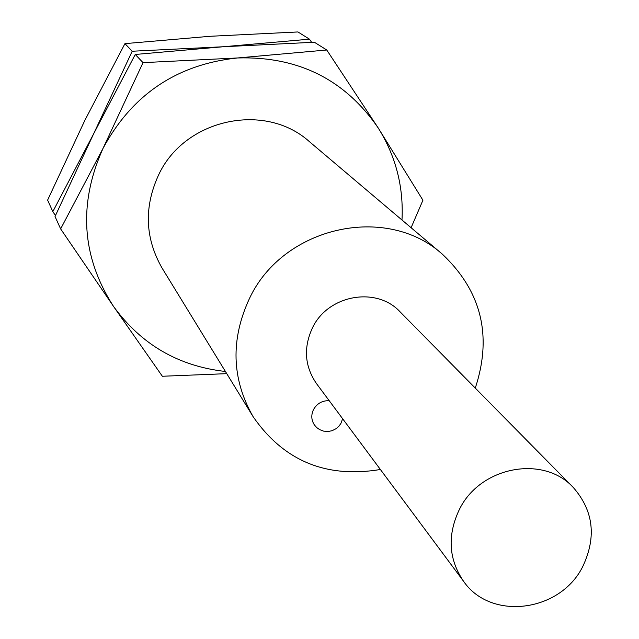 <?xml version="1.0" encoding="UTF-8"?>
<svg xmlns="http://www.w3.org/2000/svg" width="639" height="639" viewBox="0 0 639 639"><rect width="100%" height="100%" fill="white"/><g stroke="black" fill="none" stroke-linecap="round" stroke-linejoin="round"><path stroke-width="0.96" d="M380.397 469.497C326.162 478.499 283.74 460.903 253.132 416.708C231.566 378.951 230.383 339.461 249.585 298.229C283.373 226.294 386.539 203.49 442.476 254.282C481.494 291.256 492.437 335.858 475.288 388.097M463.634 581.386L316.473 383.576C304.643 366.267 303.309 347.688 312.463 327.847C327.991 294.827 376.507 286.136 400.094 311.848L573.207 487.389C593.431 510.505 596.674 536.768 582.928 566.17C560.738 611.994 491.048 621.244 463.634 581.386C448.57 559.301 447.14 535.354 459.337 509.547C480.049 466.582 543.206 454.569 573.207 487.389M342.64 418.745L340.899 423.441L338.878 426.261L336.21 428.625L332.072 430.718L328.071 431.493L323.542 431.109L319.644 429.632L316.712 427.555L314.372 424.903C311.273 420.071 310.993 414.951 313.517 409.551C317.032 403.465 322.264 400.509 329.213 400.693M253.132 416.708L162.098 268.124C144.989 238.195 143.831 207.132 158.608 174.926C184.575 118.766 265.033 101.481 309.468 141.698L442.476 254.282M411.101 227.724L422.93 200.223L378.152 127.872L326.753 50.002L237.572 57.965L143.024 62.646L103.079 148.272C78.094 203.921 81.544 256.59 113.438 306.289L60.641 228.898L103.079 148.272C132.249 94.42 177.075 64.315 237.572 57.965C298.006 56.144 344.868 79.444 378.152 127.872C395.773 156.02 403.712 186.74 401.987 220.008M226.749 373.655L162.354 376.259L113.438 306.289C141.163 344.493 178.489 366.219 225.423 371.475M143.024 62.646L135.252 54.467L223.331 46.735L314.372 42.238L326.753 50.002M55.473 215.535L52.829 211.629L135.252 54.467M60.641 228.898L55.034 216.509L132.185 51.24L223.331 46.735L309.484 39.179L311.616 42.334M132.185 51.24L124.948 43.636L210.079 36.287L297.958 31.95L309.484 39.179M52.829 211.629L47.613 200.103L84.907 120.252L124.948 43.636"/></g></svg>
